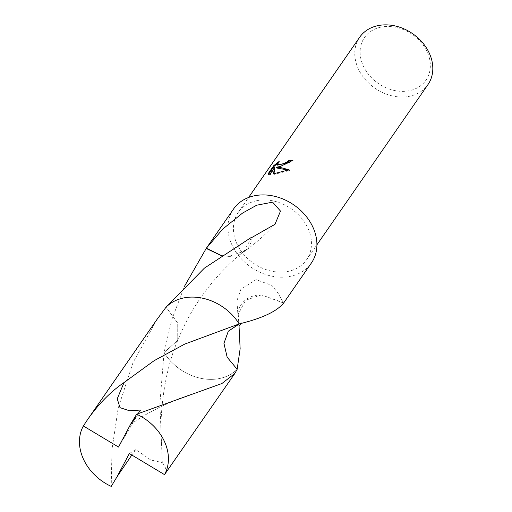 <?xml version="1.0" encoding="UTF-8"?>
<svg xmlns="http://www.w3.org/2000/svg" width="512" height="512" viewBox="0 0 512 512"><rect width="100%" height="100%" fill="white"/><g stroke="black" fill="none" stroke-linecap="round" stroke-linejoin="round"><path stroke-width="0.38" stroke-dasharray="2.56 1.92" d="M359.642 37.28A41.555 33.139 -145.3 0 0 364.96 79.162A41.555 33.139 -145.3 0 0 409.459 96.294A41.555 33.139 -145.3 0 0 427.942 84.621M256.768 200.704A41.555 33.139 -145.3 0 0 238.278 212.384A41.555 33.139 -145.3 0 0 243.597 254.266A41.555 33.139 -145.3 0 0 288.096 271.405A41.555 33.139 -145.3 0 0 306.579 259.725A41.555 33.139 -145.3 0 0 301.261 217.843A41.555 33.139 -145.3 0 0 256.768 200.704M381.12 27.072A37.395 29.83 -145.3 0 0 363.053 65.427A37.395 29.83 -145.3 0 0 409.318 90.701A37.395 29.83 -145.3 0 0 427.386 52.352A37.395 29.83 -145.3 0 0 381.12 27.072M131.821 455.027L135.84 449.51L150.707 459.981L162.291 462.586L159.885 403.45L164.051 352.55L177.734 340.365L177.722 323.104L166.061 307.168A47.373 37.786 -145.3 0 1 183.75 297.933A47.373 37.786 -145.3 0 1 192.89 297.094L192.89 297.094A47.373 37.786 -145.3 0 1 239.168 323.917A47.373 37.779 -145.3 0 0 192.896 297.094A47.373 37.779 -145.3 0 0 183.757 297.933A47.373 37.779 -145.3 0 0 166.067 307.174L177.715 323.104L177.728 340.365L164.051 352.55A47.373 37.786 -145.3 0 0 219.469 378.534A47.373 37.779 -145.3 0 0 237.158 369.286A47.373 37.786 -145.3 0 1 219.469 378.534A47.373 37.779 -145.3 0 1 164.058 352.538L171.84 319.482L184.493 286.285M233.498 209.069A47.373 37.779 -145.3 0 0 239.558 256.813A47.373 37.779 -145.3 0 0 290.285 276.352A47.373 37.779 -145.3 0 0 311.36 263.04M283.622 303.053L261.446 294.899L283.782 302.835A47.373 37.779 34.7 0 1 283.622 303.053L278.304 293.638L272.006 285.466L256.07 279.642L240.877 289.274L236.96 300.634L237.83 313.971A47.373 37.779 -145.3 0 0 238.272 314.118L238.938 326.963M238.938 324.474L239.053 326.49M268.73 174.112L268.467 174.483L268.141 173.741M277.542 165.158L277.965 163.789L279.539 162.074L279.219 161.357M279.539 162.074L277.331 163.603M276.672 167.981L293.28 160.96A40.723 32.48 -145.3 0 0 292.384 160.941M293.28 160.96L292.954 160.23M273.946 173.709L273.843 174.49L289.453 170.541L288.352 170.099M268.467 174.483L270.246 174.938L274.81 168.352M270.246 174.938L269.926 174.214M273.843 174.49L273.53 173.779M289.453 170.541L289.12 169.805M252.147 237.318A31.578 25.19 34.7 0 1 243.597 251.981A31.578 25.19 34.7 0 1 228.499 256.384L244.051 251.296L251.706 237.171M221.19 255.456L228.544 256.371L221.082 255.533M261.414 294.893L245.6 300.256L238.272 314.118M237.83 313.971A31.578 25.19 34.7 0 1 261.478 294.906M157.011 319.405L133.005 362.662L118.195 408.077L111.981 449.53L111.232 486.4M164.051 352.55A47.379 37.786 -145.3 0 0 237.158 369.293M165.325 473.747C166.97 471.213 165.958 467.494 162.298 462.586M130.88 423.757L132.326 422.278M134.976 418.432L138.259 413.459M118.528 447.053L140.48 410.048M129.35 453.542L135.84 449.51M238.278 212.384L248.608 197.472M275.002 224.275C265.523 234.598 255.059 243.834 243.597 251.981M244.051 251.296C227.808 264.186 213.44 279.552 200.96 297.389C192.09 309.914 184.346 324.243 177.728 340.365M239.488 323.821L241.28 323.277M306.579 259.725L316.915 244.813M177.741 340.371C163.872 372.256 159.085 416.621 161.555 444.397M196.992 392.352L179.955 398.253L159.866 407.053L145.229 414.912L130.957 423.962"/><path stroke-width="0.77" d="M280.563 166.368L276.358 167.264L279.885 167.347L289.12 169.805L273.53 173.779L274.496 167.629L269.926 174.214L268.141 173.741L273.773 165.619L279.219 161.357L277.645 163.066L277.222 164.442L282.074 164.186L287.232 161.869L288.902 160.326A41.555 33.139 34.7 0 1 292.954 160.23L280.563 166.368M316.915 244.813L427.942 84.621A41.555 33.139 -145.3 0 0 422.624 42.739A41.555 33.139 -145.3 0 0 378.125 25.6A41.555 33.139 -145.3 0 0 359.642 37.28L248.608 197.472M239.053 326.49L240.141 348.704L237.158 369.293L227.168 357.235L223.942 343.354L228.307 331.219L239.494 323.821M184.493 286.285L206.208 248.442A47.373 37.779 34.7 0 1 206.368 248.218L222.752 229.062L242.586 213.05L256.698 205.21L272.602 202.163L280.499 211.085L275.002 224.275L252.147 237.318A47.373 37.779 -145.3 0 0 251.706 237.171L204.422 268.109L166.106 307.123M283.782 302.835L311.36 263.04A47.373 37.779 -145.3 0 0 305.299 215.29A47.373 37.779 -145.3 0 0 254.573 195.757A47.373 37.779 -145.3 0 0 233.498 209.069L205.798 249.03M238.918 324.09L238.938 324.474M292.384 160.941A40.723 32.48 -145.3 0 0 289.222 161.037L287.552 162.579L277.542 165.158L277.222 164.442M289.222 161.037L288.902 160.326M277.331 163.603L274.099 166.355L268.73 174.112M274.099 166.355L273.773 165.619M288.352 170.099L276.672 167.981L276.358 167.264M274.496 167.629L274.81 168.352L273.946 173.709M206.368 248.218L221.19 255.456M206.208 248.442L221.082 255.533M87.456 419.782L157.011 319.405L166.061 307.168A47.379 37.786 -145.3 0 1 239.168 323.917L228.314 331.2L223.936 343.341L227.162 357.229L237.158 369.293L234.899 373.376L221.914 383.52L136.646 414.202L130.88 423.757L118.528 447.053L83.36 425.971L87.456 419.782C98.432 404.096 110.624 391.686 124.026 382.554L154.118 360.685L184.704 344.102L239.168 323.917C262.259 318.33 277.126 311.296 283.782 302.829M83.36 425.971A47.373 37.779 -145.3 0 0 83.194 458.579A47.373 37.779 -145.3 0 0 111.232 486.4L116.992 476.838L129.35 453.542L164.518 474.63A47.373 37.779 -145.3 0 0 164.685 442.022A47.373 37.779 -145.3 0 0 136.646 414.202M116.992 476.838L131.821 455.027M164.518 474.63L234.899 373.376M132.326 422.278L134.976 418.432M138.259 413.459L140.48 410.048L129.523 410.758L120.019 407.654L117.242 398.822L124.026 382.554M241.696 322.989C240.09 324.371 239.168 325.696 238.938 326.963M197.754 392.115L196.992 392.352"/></g></svg>
